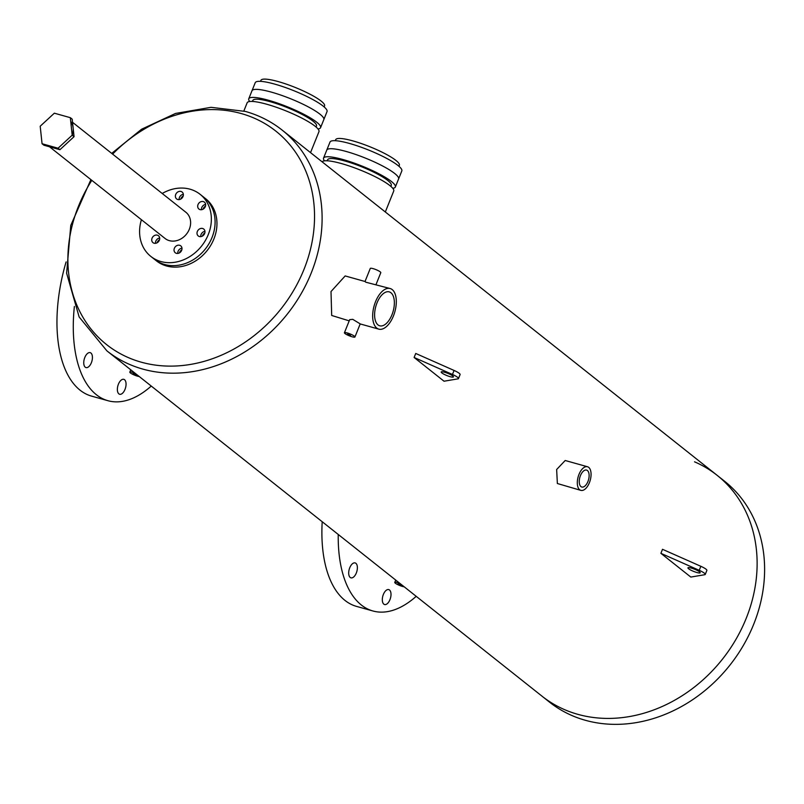 <?xml version="1.0" encoding="UTF-8"?>
<svg xmlns="http://www.w3.org/2000/svg" width="804" height="804" viewBox="0 0 804 804"><rect width="100%" height="100%" fill="white"/><g stroke="black" fill="none" stroke-linecap="round" stroke-linejoin="round"><path stroke-width="1.21" d="M320.575 127.655L323.811 119.615A38.703 6.985 -158.1 0 0 307.771 106.61A38.703 6.985 -158.1 0 0 271.471 92.148A38.703 6.985 -158.1 0 0 251.994 90.751L255.22 82.711A38.703 6.985 21.9 0 1 274.707 84.108A38.703 6.985 21.9 0 1 310.997 98.57A38.703 6.985 21.9 0 1 327.037 111.585L323.811 119.615A38.703 6.985 -158.1 0 0 307.771 106.61A38.703 6.985 -158.1 0 0 271.471 92.148A38.703 6.985 -158.1 0 0 251.994 90.751L248.758 98.791A38.703 6.985 21.9 0 1 268.234 100.188A38.703 6.985 21.9 0 1 304.535 114.65A38.703 6.985 21.9 0 1 320.575 127.655A38.703 6.985 21.9 0 1 318.002 128.952M260.516 81.355L260.928 80.33A34.301 6.191 21.9 0 1 278.184 81.576A34.301 6.191 21.9 0 1 310.354 94.39A34.301 6.191 21.9 0 1 324.565 105.917L324.163 106.932M395.357 187L398.583 178.97A38.703 6.985 -158.1 0 0 382.553 165.956A38.703 6.985 -158.1 0 0 346.253 151.494A38.703 6.985 -158.1 0 0 326.776 150.097L330.002 142.057A38.703 6.985 21.9 0 1 349.479 143.454A38.703 6.985 21.9 0 1 385.779 157.916A38.703 6.985 21.9 0 1 401.819 170.93L398.583 178.97A38.703 6.985 -158.1 0 0 382.553 165.956A38.703 6.985 -158.1 0 0 346.253 151.494A38.703 6.985 -158.1 0 0 326.776 150.097L323.54 158.137A38.703 6.985 21.9 0 1 343.017 159.534A38.703 6.985 21.9 0 1 379.317 173.996A38.703 6.985 21.9 0 1 395.357 187A38.703 6.985 21.9 0 1 392.774 188.307M335.298 140.7L335.7 139.685A34.301 6.191 21.9 0 1 352.966 140.921A34.301 6.191 21.9 0 1 385.136 153.735A34.301 6.191 21.9 0 1 399.347 165.262L398.935 166.287M197.342 231.482A4.402 3.698 -51.6 0 0 198.256 235.954A4.402 3.698 -51.6 0 0 204.638 233.532A4.402 3.698 -51.6 0 0 203.734 229.06A4.402 3.698 -51.6 0 0 197.342 231.482M201.08 234.456A4.402 3.698 -51.6 0 0 200.769 236.627A4.402 3.698 -51.6 0 1 201.08 234.456A4.402 3.698 -51.6 0 1 204.95 231.351A4.402 3.698 -51.6 0 0 201.08 234.456M174.367 248.285A4.402 3.698 -51.6 0 0 175.272 252.757A4.402 3.698 -51.6 0 0 181.664 250.325A4.402 3.698 -51.6 0 0 180.749 245.863A4.402 3.698 -51.6 0 0 174.367 248.285M178.106 251.26A4.402 3.698 -51.6 0 0 177.795 253.431A4.402 3.698 -51.6 0 1 178.106 251.26A4.402 3.698 -51.6 0 1 181.975 248.155A4.402 3.698 -51.6 0 0 178.106 251.26M152.067 238.175A4.402 3.698 -51.6 0 0 152.981 242.647A4.402 3.698 -51.6 0 0 159.363 240.215A4.402 3.698 -51.6 0 0 158.458 235.743A4.402 3.698 -51.6 0 0 152.067 238.175M155.805 241.14A4.402 3.698 -51.6 0 0 155.494 243.321A4.402 3.698 -51.6 0 1 155.805 241.14A4.402 3.698 -51.6 0 1 159.674 238.044A4.402 3.698 -51.6 0 0 155.805 241.14M175.724 194.457A4.402 3.698 -51.6 0 0 176.639 198.93A4.402 3.698 -51.6 0 0 183.021 196.498A4.402 3.698 -51.6 0 0 182.116 192.025A4.402 3.698 -51.6 0 0 175.724 194.457M179.463 197.422A4.402 3.698 -51.6 0 0 179.151 199.603A4.402 3.698 -51.6 0 1 179.463 197.422A4.402 3.698 -51.6 0 1 183.332 194.327A4.402 3.698 -51.6 0 0 179.463 197.422M198.025 204.568A4.402 3.698 -51.6 0 0 198.93 209.04A4.402 3.698 -51.6 0 0 205.321 206.608A4.402 3.698 -51.6 0 0 204.407 202.146A4.402 3.698 -51.6 0 0 198.025 204.568M201.764 207.543A4.402 3.698 -51.6 0 0 201.452 209.713A4.402 3.698 -51.6 0 1 201.764 207.543A4.402 3.698 -51.6 0 1 205.633 204.437A4.402 3.698 -51.6 0 0 201.764 207.543M72.239 135.213A16.733 14.06 -51.6 0 0 70.732 121.454M49.546 146.8L165.071 238.476A16.733 14.06 -51.6 0 0 189.322 229.24A16.733 14.06 -51.6 0 0 185.875 212.256L72.541 122.308M141.414 219.703A39.637 33.316 -51.6 0 0 150.83 256.416A39.637 33.316 -51.6 0 0 208.286 234.547A39.637 33.316 -51.6 0 0 200.116 194.317A39.637 33.316 -51.6 0 0 162.227 193.483M212.025 237.512A39.637 33.316 -51.6 0 0 203.854 197.281A39.637 33.316 128.4 0 1 209.09 243.491A39.637 33.316 128.4 0 1 164.669 264.506A39.637 33.316 128.4 0 1 154.569 259.38A39.637 33.316 -51.6 0 0 212.025 237.512M47.677 145.313A16.733 14.06 -51.6 0 0 56.863 147.886M694.535 461.818A140.931 118.439 128.4 0 1 717.148 475.335A140.931 118.439 128.4 0 1 735.781 639.642A140.931 118.439 128.4 0 1 577.835 714.334A140.931 118.439 128.4 0 1 541.936 696.113L549.413 702.053A140.931 118.439 128.4 0 0 585.312 720.273A140.931 118.439 128.4 0 0 743.268 645.572A140.931 118.439 128.4 0 0 724.625 481.264L717.148 475.335A140.931 118.439 128.4 0 1 735.781 639.642A140.931 118.439 128.4 0 1 577.835 714.334A140.931 118.439 128.4 0 1 541.936 696.113L106.912 350.876A140.931 118.439 128.4 0 0 142.821 369.096A140.931 118.439 128.4 0 0 300.766 294.395A140.931 118.439 128.4 0 0 282.134 130.087L717.148 475.335M59.928 149.705L74.058 136.67L72.199 119.153L70.33 117.675L54.34 113.193L40.2 126.228L42.059 143.735L43.929 145.222L59.928 149.705L58.059 148.217L72.189 135.183L74.058 136.67M72.189 135.183L70.33 117.675M42.059 143.735L58.059 148.217M124.56 379.719A7.749 3.96 -74.4 0 1 125.283 388.644A7.749 3.96 -74.4 0 1 119.625 394.261A7.749 3.96 -74.4 0 1 118.871 393.87A7.749 3.96 -74.4 0 1 118.138 384.945A7.749 3.96 -74.4 0 1 123.806 379.337A7.749 3.96 -74.4 0 1 124.56 379.719M90.932 353.036A7.749 3.96 -74.4 0 1 91.656 361.961A7.749 3.96 -74.4 0 1 85.998 367.579A7.749 3.96 -74.4 0 1 85.244 367.187A7.749 3.96 -74.4 0 1 84.52 358.262A7.749 3.96 -74.4 0 1 90.179 352.644A7.749 3.96 -74.4 0 1 90.932 353.036M151.252 386.061A118.912 60.762 -74.4 0 1 107.927 400.704A118.912 60.762 -74.4 0 1 96.359 394.714A118.912 60.762 -74.4 0 1 74.38 306.465M107.927 400.704L91.596 396.131A118.912 60.762 -74.4 0 1 80.018 390.141A118.912 60.762 -74.4 0 1 66.089 261.933M389.508 589.995A7.749 3.96 -74.4 0 1 390.231 598.92A7.749 3.96 -74.4 0 1 384.573 604.528A7.749 3.96 -74.4 0 1 383.82 604.136A7.749 3.96 -74.4 0 1 383.086 595.211A7.749 3.96 -74.4 0 1 388.754 589.603A7.749 3.96 -74.4 0 1 389.508 589.995M355.881 563.302A7.749 3.96 -74.4 0 1 356.604 572.227A7.749 3.96 -74.4 0 1 350.946 577.845A7.749 3.96 -74.4 0 1 350.192 577.453A7.749 3.96 -74.4 0 1 349.469 568.529A7.749 3.96 -74.4 0 1 355.127 562.921A7.749 3.96 -74.4 0 1 355.881 563.302M416.201 596.337A118.912 60.762 -74.4 0 1 372.875 610.97A118.912 60.762 -74.4 0 1 361.308 604.98A118.912 60.762 -74.4 0 1 338.233 534.449M372.875 610.97L356.544 606.397A118.912 60.762 -74.4 0 1 344.976 600.407A118.912 60.762 -74.4 0 1 322.203 521.726M204.799 233.059A4.402 3.698 -51.6 0 0 202.558 235.622A4.402 3.698 -51.6 0 0 202.397 236.085M181.815 249.863A4.402 3.698 -51.6 0 0 179.583 252.426A4.402 3.698 -51.6 0 0 179.423 252.888M159.524 239.753A4.402 3.698 -51.6 0 0 157.282 242.316A4.402 3.698 -51.6 0 0 157.122 242.778M183.181 196.035A4.402 3.698 -51.6 0 0 180.94 198.598A4.402 3.698 -51.6 0 0 180.779 199.06M205.482 206.146A4.402 3.698 -51.6 0 0 203.241 208.708A4.402 3.698 -51.6 0 0 203.08 209.171M400.965 585.262L397.99 583.694L400.965 585.262M136.017 374.996L133.042 373.428L136.017 374.996M378.021 324.916A17.618 9.005 105.6 0 0 379.739 325.801A17.618 9.005 105.6 0 0 392.603 313.037A17.618 9.005 105.6 0 0 390.945 292.756A17.618 9.005 105.6 0 0 389.236 291.872A17.618 9.005 105.6 0 0 376.362 304.636A17.618 9.005 105.6 0 0 378.021 324.916M580.96 486.601A8.804 4.502 105.6 0 0 581.815 487.043A8.804 4.502 105.6 0 0 588.247 480.661A8.804 4.502 105.6 0 0 587.422 470.521A8.804 4.502 105.6 0 0 586.558 470.079A8.804 4.502 105.6 0 0 580.126 476.46A8.804 4.502 105.6 0 0 580.96 486.601M181.453 197.633A36.17 30.401 128.4 0 1 182.528 197.432M350.624 335.61L347.64 334.042L350.624 335.61M404.201 586.809A5.668 1.025 21.9 0 1 402.432 586.428A5.668 1.025 21.9 0 1 397.116 584.307A5.668 1.025 21.9 0 1 394.764 582.408A5.668 1.025 21.9 0 1 397.618 582.609A5.668 1.025 21.9 0 1 399.839 583.342M139.253 376.533A5.668 1.025 21.9 0 1 137.484 376.161A5.668 1.025 21.9 0 1 132.168 374.041A5.668 1.025 21.9 0 1 129.816 372.131A5.668 1.025 21.9 0 1 132.67 372.342A5.668 1.025 21.9 0 1 134.891 373.076M327.218 160.79L327.63 159.775A34.301 6.191 21.9 0 1 344.886 161.011A34.301 6.191 21.9 0 1 377.056 173.835A34.301 6.191 21.9 0 1 391.267 185.362L390.865 186.377M322.113 161.825A38.703 6.985 21.9 0 1 341.409 163.554A38.703 6.985 21.9 0 1 377.699 178.016A38.703 6.985 21.9 0 1 393.739 191.02L385.317 211.985M252.436 101.445L252.848 100.43A34.301 6.191 21.9 0 1 270.104 101.666A34.301 6.191 21.9 0 1 302.274 114.49A34.301 6.191 21.9 0 1 316.485 126.017L316.083 127.032M243.843 111.012L247.14 102.811A38.703 6.985 21.9 0 1 266.626 104.208A38.703 6.985 21.9 0 1 302.927 118.67A38.703 6.985 21.9 0 1 318.957 131.675L310.535 152.629M365.368 281.591L345.167 275.933L331.007 291.55L331.69 315.469L349.207 320.856M580.88 490.38L557.363 483.516L556.649 469.506L565.202 460.501L587.493 466.742A12.271 6.271 105.6 0 0 578.528 475.636A12.271 6.271 105.6 0 0 579.684 489.767A12.271 6.271 105.6 0 0 580.88 490.38A12.271 6.271 105.6 0 0 589.845 481.495A12.271 6.271 105.6 0 0 588.689 467.355A12.271 6.271 105.6 0 0 587.493 466.742M344.424 332.755L349.69 319.65L352.755 319.339L360.212 323.881L354.946 336.987A5.668 1.025 21.9 0 1 352.092 336.775A5.668 1.025 21.9 0 1 346.775 334.655A5.668 1.025 21.9 0 1 344.424 332.755A5.668 1.025 21.9 0 1 347.278 332.956A5.668 1.025 21.9 0 1 352.594 335.077A5.668 1.025 21.9 0 1 354.946 336.987M392.221 289.591A21.085 10.774 105.6 0 0 390.171 288.536A21.085 10.774 105.6 0 0 374.764 303.801A21.085 10.774 105.6 0 0 376.754 328.082A21.085 10.774 105.6 0 0 378.805 329.137A21.085 10.774 105.6 0 0 394.201 313.872A21.085 10.774 105.6 0 0 392.221 289.591M390.171 288.536L365.649 282.164M200.116 194.317L205.723 198.769A39.637 33.316 128.4 0 1 210.96 244.979A39.637 33.316 128.4 0 1 166.539 265.983A39.637 33.316 128.4 0 1 156.438 260.858L150.83 256.416M365.026 281.5L370.272 268.446A5.668 1.025 21.9 0 1 373.126 268.647A5.668 1.025 21.9 0 1 378.453 270.767A5.668 1.025 21.9 0 1 380.794 272.677L376.021 284.576M249.722 101.505A38.703 6.985 21.9 0 1 248.758 98.791M324.504 160.86A38.703 6.985 21.9 0 1 323.54 158.137M450.099 376.674A6.603 1.196 21.9 0 1 443.908 374.202A6.603 1.196 21.9 0 1 441.165 371.981A6.603 1.196 21.9 0 1 444.491 372.222A6.603 1.196 21.9 0 1 450.692 374.684A6.603 1.196 21.9 0 1 453.426 376.905A6.603 1.196 21.9 0 1 450.099 376.674M444.029 381.217L457.978 378.855A8.804 1.588 21.9 0 0 458.481 378.573A8.804 1.588 21.9 0 0 452.451 374.463L414.11 357.478L444.029 381.217M458.481 378.573L460.099 374.553A8.804 1.588 21.9 0 0 454.069 370.443L415.728 353.458L414.11 357.478M696.877 572.518A6.603 1.196 21.9 0 1 690.686 570.046A6.603 1.196 21.9 0 1 687.943 567.825A6.603 1.196 21.9 0 1 691.269 568.066A6.603 1.196 21.9 0 1 697.47 570.538A6.603 1.196 21.9 0 1 700.204 572.76A6.603 1.196 21.9 0 1 696.877 572.518M660.888 553.323L699.229 570.317A8.804 1.588 21.9 0 1 705.259 574.418A8.804 1.588 21.9 0 1 704.756 574.709L690.807 577.061L660.888 553.323L662.506 549.303L700.837 566.297A8.804 1.588 21.9 0 1 706.877 570.398L705.259 574.418M91.807 180.337A136.228 114.49 -51.6 0 0 141.233 362.172A136.228 114.49 -51.6 0 0 303.972 269.42A136.228 114.49 -51.6 0 0 241.19 113.535A136.228 114.49 -51.6 0 0 112.62 154.117M454.069 370.443L452.451 374.463M700.837 566.297L699.229 570.317M282.134 130.087C271.239 121.474 258.978 115.253 245.371 111.424L211.02 107.324L175.543 113.444L141.605 129.213L111.716 153.393M360.192 323.932L378.805 329.137M90.902 179.614L70.772 225.391L66.621 273.219L79.144 316.977L106.912 350.876M130.761 369.8L129.816 372.131M395.709 580.066L394.764 582.408"/></g></svg>
